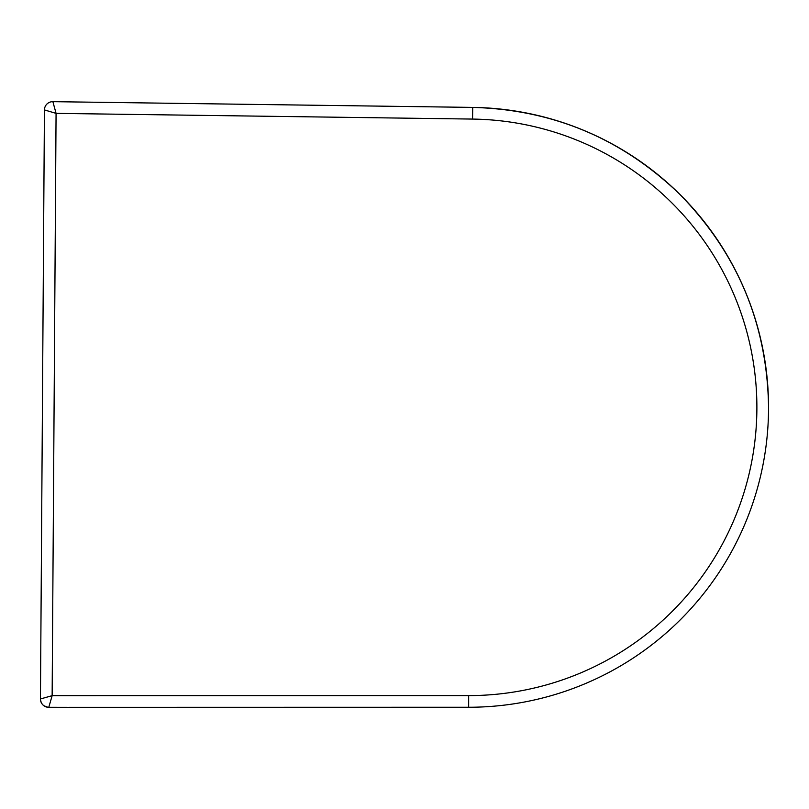 <?xml version="1.0" encoding="UTF-8"?>
<svg xmlns="http://www.w3.org/2000/svg" width="809" height="809" viewBox="0 0 809 809"><rect width="100%" height="100%" fill="white"/><g stroke="black" fill="none" stroke-linecap="round" stroke-linejoin="round"><path stroke-width="1.21" d="M52.14 695.669L40.45 698.956A8.333 8.333 -0 0 0 48.783 707.339L52.14 695.669L56.074 113.371L52.878 101.661A8.333 8.333 -0 0 0 44.434 109.923L56.074 113.371L472.557 119.075A288.277 288.277 180 0 1 756.88 409.263A288.277 288.277 180 0 1 468.664 695.598L52.14 695.669M65.832 707.339L468.664 707.258A299.937 299.937 -0 0 0 768.55 407.321L768.55 407.321A299.937 299.937 -0 0 0 472.719 107.405L52.878 101.661A8.333 8.333 -0 0 0 44.434 109.933L40.45 698.956C40.915 704.012 43.666 706.803 48.722 707.339A8.333 8.333 -0 0 0 48.783 707.339A8.333 8.333 -0 0 1 40.45 699.006A8.333 8.333 -0 0 0 48.722 707.339M52.828 101.661L52.878 101.661A8.333 8.333 -0 0 0 44.434 109.923L40.45 698.956M472.557 119.075L472.719 107.405C552.85 109.599 621.787 138.491 679.55 194.079C737.636 253.298 767.306 324.379 768.55 407.321M468.664 695.598L468.664 707.258M67.177 707.339L47.964 707.299L43.868 705.731M42.847 704.851L42.038 703.891M52.878 101.661L472.719 107.405"/></g></svg>
